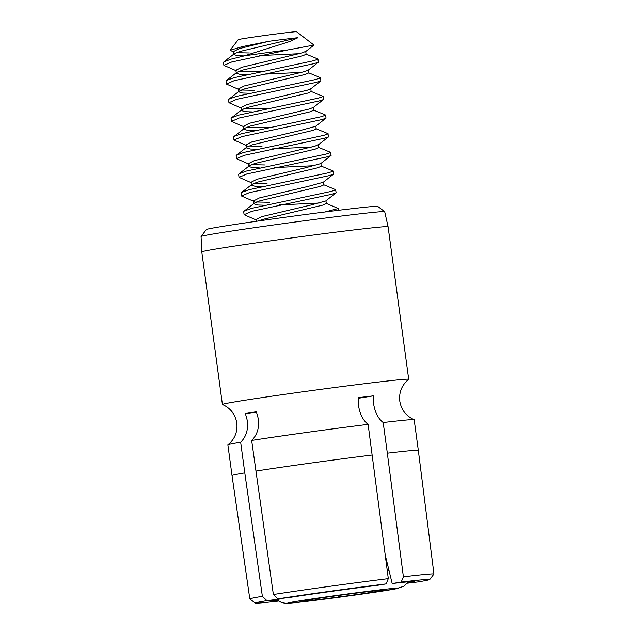<?xml version="1.0" encoding="UTF-8"?>
<svg xmlns="http://www.w3.org/2000/svg" width="635" height="635" viewBox="0 0 635 635"><rect width="100%" height="100%" fill="white"/><g stroke="black" fill="none" stroke-linecap="round" stroke-linejoin="round"><path stroke-width="0.95" d="M256.572 412.186L245.388 413.536L247.396 420.878C248.341 429.76 246.086 436.872 240.649 442.23A93.996 1.802 172.3 0 0 227.917 444.817L229.41 443.563C235.204 437.991 237.665 431.173 236.807 423.1C235.49 415.092 231.307 409.178 224.242 405.344L222.472 404.527A93.996 1.802 -7.7 0 1 222.409 404.471A93.996 1.802 -7.7 0 1 301.236 392.017A93.996 1.802 -7.7 0 1 408.71 379.285A93.996 1.802 -7.7 0 1 408.67 379.349L407.178 380.611C401.383 386.183 398.923 393.001 399.78 401.066C401.09 409.075 405.281 414.996 412.345 418.83L414.115 419.64A93.996 1.802 172.3 0 0 383.191 422.529C378.142 418.624 374.92 412.266 373.539 403.447L373.261 395.867A83.463 1.603 -7.7 0 0 358.18 397.685L358.457 405.273C359.839 414.083 363.061 420.449 368.109 424.355A93.996 1.802 172.3 0 0 306.697 432.427A93.996 1.802 172.3 0 0 251.65 440.452L273.367 594.511A92.908 1.786 172.3 0 1 327.708 586.597A92.908 1.786 172.3 0 1 388.31 578.628L368.109 424.355M245.388 413.536A83.463 1.603 -7.7 0 1 256.389 411.758L258.397 419.1C259.342 427.974 257.088 435.094 251.65 440.452M227.917 444.817A93.996 1.802 172.3 0 0 227.878 444.881L232.021 475.536A93.996 1.802 -7.7 0 1 244.792 472.884L240.649 442.23M383.191 422.529L387.334 453.184A93.996 1.802 -7.7 0 1 418.322 450.342L414.179 419.695A93.996 1.802 172.3 0 0 414.115 419.64M201.779 251.904L201.057 236.53A92.654 1.778 -7.7 0 1 201.073 236.49A92.654 1.778 -7.7 0 1 278.757 224.25A92.654 1.778 -7.7 0 1 384.675 211.669A92.654 1.778 -7.7 0 1 384.699 211.701L388.08 226.711A93.996 1.802 172.3 0 0 280.606 239.451A93.996 1.802 172.3 0 0 201.779 251.904L222.409 404.471M408.71 379.285L388.088 226.719A93.996 1.802 172.3 0 0 388.08 226.711M385.262 555.173L392.192 583.525L401.201 582.065L403.392 576.802L387.334 453.184M407.599 583.073A72.747 1.397 172.3 0 0 414.615 581.509A72.747 1.397 172.3 0 0 413.758 581.414A72.747 1.397 172.3 0 0 392.192 583.525M201.073 236.49L206.375 229.529A86.463 1.659 -7.7 0 1 278.868 218.107A86.463 1.659 -7.7 0 1 377.714 206.367L384.675 211.669M358.148 398.312L373.261 395.867M386.12 583.89A88.067 1.691 172.3 0 0 277.924 598.845L290.266 597.352A72.747 1.397 172.3 0 1 377.111 585.351L386.12 583.89L388.31 578.628M401.201 582.065A88.067 1.691 172.3 0 1 429.776 579.493A88.067 1.691 172.3 0 1 418.116 581.898L407.503 583.176M244.792 472.884L262.366 596.297A92.908 1.786 172.3 0 0 249.801 598.908A92.908 1.786 172.3 0 0 249.817 598.94L255.27 603.091A88.067 1.691 172.3 0 0 278.305 601.091M279.265 598.678L279.265 599.13L266.922 600.623L262.366 596.297M277.924 598.845L273.367 594.511M266.922 600.623A88.067 1.691 172.3 0 0 255.27 603.091M429.776 579.493L433.927 574.048A92.908 1.786 172.3 0 0 433.943 574.008A92.908 1.786 172.3 0 0 403.392 576.802M279.265 599.13A72.747 1.397 172.3 0 0 270.423 601.004A72.747 1.397 172.3 0 0 277.598 600.646M376.46 590.669L376.579 591.542A40.783 0.786 172.3 0 0 383.516 590.145A40.783 0.786 172.3 0 0 379.46 590.367A40.783 0.786 172.3 0 0 365.768 591.907A40.783 0.786 172.3 0 0 345.996 594.447A40.783 0.786 172.3 0 0 309.642 599.702A40.783 0.786 172.3 0 0 302.697 601.075A40.783 0.786 172.3 0 0 306.753 600.885L307.911 599.996M268.684 41.338L242.213 46.657L230.164 50.244L238.244 39.632A29.432 0.564 -7.7 0 1 253.944 37.02A29.432 0.564 -7.7 0 1 283.758 33.02A29.432 0.564 -7.7 0 1 296.569 31.75L313.96 45.085L288.219 49.871A47.093 0.905 172.3 0 0 244.292 55.88L290.171 41.394L297.998 37.687A35.877 0.691 172.3 0 0 288.195 38.822A35.877 0.691 172.3 0 0 268.684 41.338L239.22 48.625L233.355 51.626L233.751 54.546L237.498 55.689L244.134 55.92M236.291 52.697L249.364 52.967M297.998 37.687L239.617 51.538L234.244 53.777L233.751 54.546M305.721 51.348L302.331 52.856L241.744 67.286L235.879 70.294L236.268 73.208L240.022 74.351L246.658 74.581M238.816 71.358L261.445 71.35M305.745 51.483L306.118 54.261L302.728 55.769L242.141 70.207L236.768 72.438L236.268 73.208M308.245 70.009L304.856 71.517L244.269 85.955L238.403 88.956L238.792 91.869L242.546 93.02L249.182 93.242M241.34 90.027L254.413 90.297M308.269 70.152L308.642 72.93L305.244 74.43L244.665 88.868L239.292 91.099L238.792 91.869M310.769 88.678L307.38 90.178L246.793 104.616L240.927 107.617L241.316 110.538L245.07 111.681L251.706 111.911M243.864 108.688L266.494 108.68M310.793 88.813L311.166 91.591L307.769 93.099L247.19 107.537L241.816 109.768L241.316 110.538M313.293 107.339L309.904 108.847L249.317 123.285L243.451 126.286L243.84 129.199L247.594 130.342L254.23 130.572M246.388 127.357L269.018 127.349M313.309 107.474L313.69 110.252L310.293 111.76L249.714 126.198L244.34 128.429L243.84 129.199M313.404 110.006L325.493 115.006L326.065 118.086L315.619 126.309L300.585 130.421L251.841 141.946L245.967 144.947L246.364 147.868L250.119 149.011L256.754 149.233M248.912 146.018L261.985 146.288M315.833 126.143L316.214 128.921L312.817 130.421L252.238 144.859L246.864 147.098L246.364 147.868M318.341 144.669L314.944 146.169L254.365 160.607L248.491 163.616L248.888 166.529L252.643 167.672L259.278 167.902M251.436 164.679L264.509 164.957M318.357 144.804L318.738 147.582L315.341 149.09L254.762 163.528L249.388 165.759L248.888 166.529M318.452 147.328L330.533 152.336L331.113 155.408L320.667 163.639L305.633 167.751L256.889 179.276L251.016 182.277L251.412 185.19L255.167 186.341L261.803 186.563M253.96 183.348L267.033 183.618M320.881 163.473L321.262 166.243L317.865 167.751L257.278 182.189L251.912 184.42L251.412 185.19M320.977 165.997L333.058 170.998L333.637 174.077L323.191 182.301L308.15 186.412L259.413 197.937L253.54 200.938L253.936 203.859L257.691 205.002L264.327 205.232M256.484 202.009L269.558 202.279M323.405 182.134L323.779 184.912L320.389 186.42L259.802 200.85L254.429 203.089L253.936 203.859M323.501 184.658L335.582 189.667L336.161 192.738L325.715 200.97L310.674 205.073L261.938 216.598L256.064 219.607L256.294 221.29M259.001 220.67L259.977 220.758M325.93 200.795L326.303 203.573L322.913 205.081L262.326 219.519L258.239 221.012M259.318 55.602L299.029 53.713M261.842 74.271L301.554 72.382M271.931 148.923L311.65 147.034M274.455 167.592L314.174 165.703M279.503 204.915L319.222 203.025M230.164 50.244L234.013 52.221M336.034 192.937L331.645 194.302L251.865 211.312L244.086 214.694L256.723 220.194M335.764 189.825L331.256 191.389L251.468 208.391L244.118 211.114L243.689 211.773L244.086 214.694M333.51 174.276L329.128 175.641L249.341 192.643L241.562 196.024L254.198 201.533M333.24 171.156L328.732 172.72L248.944 189.73L241.594 192.453L241.165 193.111L241.562 196.024M330.986 155.607L326.604 156.972L246.817 173.982L239.038 177.363L251.674 182.872M330.716 152.495L326.207 154.059L246.42 171.061L239.07 173.792L238.641 174.45L239.038 177.363M315.928 128.667L328.009 133.667L328.462 136.946L324.08 138.311L244.292 155.313L236.514 158.702L249.15 164.203M328.192 133.834L323.683 135.398L243.896 152.4L236.545 155.123L236.117 155.781L236.514 158.702M325.938 118.285L321.556 119.65L241.768 136.652L233.99 140.033L246.626 145.542M325.668 115.165L321.159 116.729L241.371 133.739L234.021 136.461L233.593 137.12L233.99 140.033M310.88 91.337L322.969 96.345L323.413 99.616L319.032 100.981L239.244 117.991L231.465 121.372L244.102 126.873M323.144 96.504L318.635 98.068L238.847 115.07L231.497 117.793L231.069 118.451L231.465 121.372M308.356 72.676L320.445 77.676L320.889 80.955L316.508 82.32L236.72 99.322L228.941 102.711L241.578 108.212M320.619 77.843L316.111 79.399L236.331 96.409L228.973 99.131L228.544 99.79L228.941 102.711M305.832 54.007L317.921 59.015L318.365 62.286L313.984 63.651L234.196 80.661L226.417 84.042L239.054 89.551M318.103 59.174L313.587 60.738L233.807 77.74L226.449 80.47L226.028 81.129L226.417 84.042M326.025 203.319L338.288 208.486L324.874 211.995M288.219 49.871L231.672 62L223.893 65.381L236.53 70.882M244.292 55.88L231.283 59.079L223.933 61.801L223.504 62.46L223.893 65.381M337.36 595.622L340.225 596.805A40.783 0.786 172.3 0 0 376.579 591.542M340.011 595.257L340.225 596.805A40.783 0.786 172.3 0 1 306.753 600.885M255.794 471.099A93.996 1.802 -7.7 0 1 310.84 463.074A93.996 1.802 -7.7 0 1 372.253 455.001M418.322 450.342L433.943 574.008M312.237 600.686A55.57 1.064 -7.7 0 1 297.505 601.186A55.57 1.064 -7.7 0 1 373.975 590.558A55.57 1.064 -7.7 0 1 388.715 590.066A55.57 1.064 -7.7 0 1 312.237 600.686M387.263 570.54A70.366 1.349 -7.7 0 1 388.969 570.333M249.801 598.908L232.021 475.536M276.288 599.654L281.662 602.583L285.409 603.25L290.973 603.044L343.21 596.694L395.256 588.947L403.662 586.343L408.599 581.763M338.534 210.288L338.288 208.486M226.449 80.47L236.768 72.438M228.973 99.131L239.292 91.099M231.497 117.793L241.816 109.768M234.021 136.461L244.34 128.429M236.545 155.123L246.864 147.098M239.07 173.792L249.388 165.759M241.594 192.453L251.912 184.42M244.118 211.114L254.429 203.089M234.244 53.777L223.933 61.801M305.53 51.657L313.96 45.085M308.046 70.318L318.365 62.286M310.571 88.979L320.889 80.955M313.095 107.648L323.413 99.616M318.143 144.97L328.462 136.946"/></g></svg>
